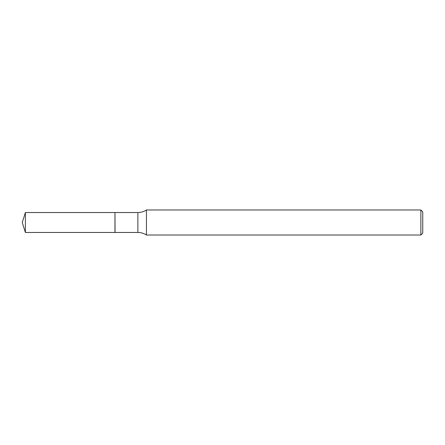 <?xml version="1.0" encoding="UTF-8"?>
<svg xmlns="http://www.w3.org/2000/svg" width="445" height="445" viewBox="0 0 445 445"><rect width="100%" height="100%" fill="white"/><g stroke="black" fill="none" stroke-linecap="round" stroke-linejoin="round"><path stroke-width="0.67" d="M25.393 212.538L25.393 232.462L114.966 232.462L114.966 212.538L25.393 212.538L22.25 222.5L25.393 232.462M114.966 212.638L115.066 232.462L137.872 232.462C140.976 232.479 143.83 233.33 146.433 235.016L420.87 235.016L420.87 209.984L146.433 209.984L146.433 235.016M420.87 209.984L422.75 211.864L422.75 233.141L420.87 235.016M115.066 212.538L137.872 212.538L137.872 232.462M137.872 212.538C140.976 212.521 143.83 211.67 146.433 209.984"/></g></svg>
